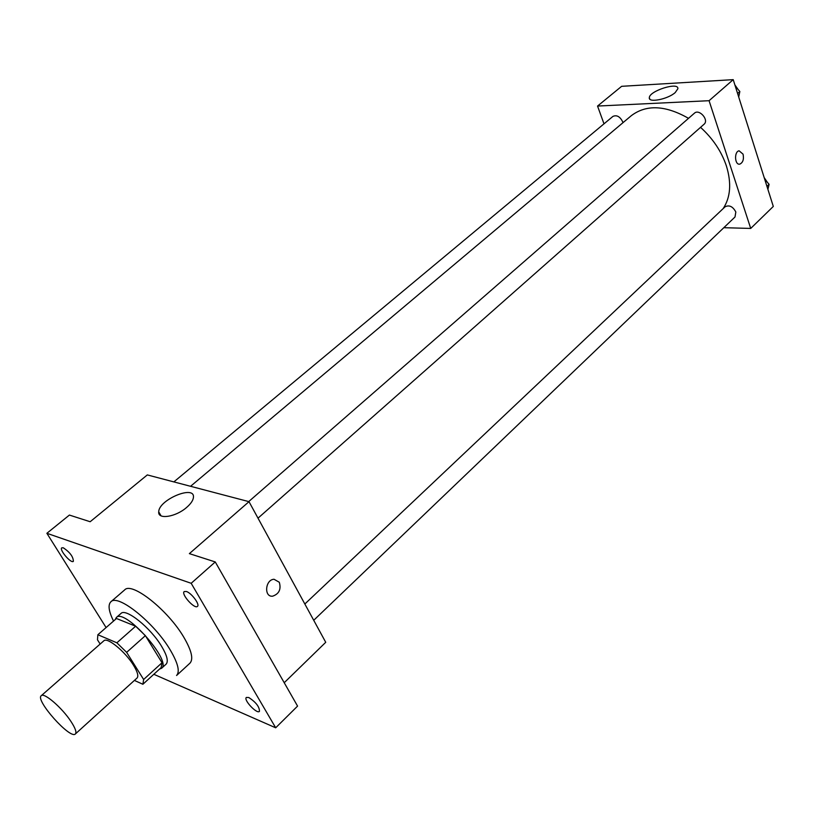 <?xml version="1.0" encoding="UTF-8"?>
<svg xmlns="http://www.w3.org/2000/svg" width="814" height="814" viewBox="0 0 814 814"><rect width="100%" height="100%" fill="white"/><g stroke="black" fill="none" stroke-linecap="round" stroke-linejoin="round"><path stroke-width="1.22" d="M71.001 721.519C75.326 728.164 76.781 732.305 75.376 733.953C70.462 739.855 34.839 699.918 41.26 695.705C43.987 692.175 62.159 707.865 71.001 721.519M41.26 695.705L103.846 640.801C107.153 636.802 125.285 651.658 133.516 665.262C137.546 671.876 138.716 676.129 137.047 678.021L75.376 733.953M97.873 634.737L116.483 618.498L135.643 626.22L116.86 642.806L97.873 634.737L97.466 639.804L100.153 644.037M134.391 680.423L142.888 684.269L143.63 679.486L126.638 652.35L116.86 642.806M143.63 679.486L162.027 662.738L161.152 667.602L142.888 684.269M162.027 662.738L145.38 635.653L126.638 652.35M135.643 626.22L145.38 635.653M159.503 669.098L161.599 668.263C172.222 661.202 124.562 607.773 116.331 617.511L115.242 619.576M116.331 617.511L120.94 613.491C125.743 607.763 150.712 627.808 161.721 646.519C167.084 655.575 168.549 661.446 166.117 664.143L161.599 668.263M170.268 650.03C177.981 663.135 180.087 671.621 176.577 675.488L189.967 663.145C193.579 659.177 191.595 650.651 184.005 637.566C168.254 610.286 131.797 581.379 124.644 589.916L110.857 601.811C117.765 593.457 154.263 622.73 170.268 650.03M113.543 621.062C108.71 611.294 107.814 604.873 110.857 601.811M63.319 547.791C69.953 552.268 73.301 556.786 73.362 561.355C71.062 563.807 58.954 549.623 61.803 547.812L63.319 547.791M186.416 591.493C191.555 593.03 200.142 604.629 197.456 606.379C194.627 609.523 180.769 593.996 184.218 591.554L186.416 591.493M248.819 697.527C256.013 702.279 259.554 706.888 259.432 711.375C256.97 714.387 243.264 699.796 246.347 697.445L248.819 697.527M153.826 674.287L275.692 727.797L191.178 583.292L46.876 533.292L106.095 627.563M284.218 682.722L325.732 642.297L249.003 501.668L189.377 553.632L215.262 561.945L297.568 706.104L275.692 727.797M215.262 561.945L191.178 583.292M249.003 501.668L147.314 474.918L90.161 521.733L69.404 515.069L46.876 533.292M186.63 507.437C175.793 517.053 157.662 519.841 158.73 511.864C158.598 499.837 194.841 484.584 193.447 497.273C193.172 500.335 190.903 503.724 186.63 507.437M279.304 582.264C281.308 589.316 279.08 593.955 272.619 596.184C263.756 597.222 265.242 579.527 274.053 579.273L279.304 582.264C281.308 589.316 279.08 593.955 272.619 596.184C263.756 597.222 265.242 579.527 274.043 579.273L279.304 582.254M700.539 127.35C712.84 138.502 721.458 151.363 726.393 165.944C731.644 183.109 730.565 197.324 723.158 208.608M190.568 486.294L631.308 115.68C646.397 104.314 665.465 105.199 688.522 118.335M258.007 518.172L704.029 124.267C709.33 120.075 699.246 108.506 694.393 113.217L248.708 501.587M304.843 604.008L725.091 206.787C729.283 204.741 732.865 206.481 735.825 212.006L735.011 216.982L313.726 620.288M173.86 481.898L612.901 116.422C616.666 114.743 619.902 116.483 622.608 121.642L622.914 122.741M723.819 227.696L750.722 228.429L709.075 100.702L597.547 106.054L603.998 123.84M597.547 106.054L621.642 86.315L733.221 79.65L773.3 206.441L750.722 228.429M733.221 79.65L709.075 100.702M675.203 92.582C667.816 99.267 648.239 103.103 649.328 97.721C649.155 90.924 678.968 81.502 677.859 88.757L675.203 92.582M743.06 154.161C744.057 159.239 742.989 162.556 739.845 164.113C734.706 165.486 733.923 151.546 739.102 150.804L743.06 154.161C744.057 159.239 742.979 162.556 739.845 164.113C734.706 165.486 733.913 151.546 739.102 150.804L743.06 154.161M738.715 97.019L739.845 91.504L735.317 86.274M739.845 91.504L737.596 93.488M734.889 84.91L738.145 89.54M767.907 189.367L769.098 184.32L764.702 179.253M769.098 184.32L766.951 186.365M764.183 177.594L767.429 182.397M161.019 515.801L158.73 511.864M649.806 99.094L649.328 97.721"/></g></svg>

